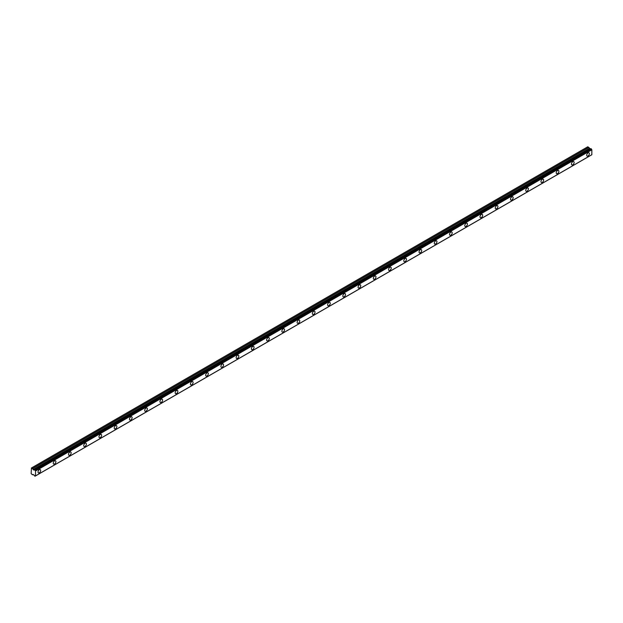 <?xml version="1.0" encoding="UTF-8"?>
<svg xmlns="http://www.w3.org/2000/svg" width="623" height="623" viewBox="0 0 623 623"><rect width="100%" height="100%" fill="white"/><g stroke="black" fill="none" stroke-linecap="round" stroke-linejoin="round"><path stroke-width="0.93" d="M588.042 155.984A1.885 1.09 120 0 0 589.272 154.317A1.885 1.09 120 0 0 588.984 152.806A1.885 1.09 120 0 0 588.042 152.9A1.885 1.09 120 0 0 586.804 154.566A1.885 1.09 120 0 0 587.1 156.077A1.885 1.09 120 0 0 588.042 155.984M39.342 472.771A1.885 1.09 120 0 0 40.573 471.105A1.885 1.09 120 0 0 40.285 469.594A1.885 1.09 120 0 0 39.342 469.687A1.885 1.09 120 0 0 38.112 471.354A1.885 1.09 120 0 0 38.4 472.865A1.885 1.09 120 0 0 39.342 472.771M54.583 463.971A1.885 1.09 120 0 0 55.813 462.305A1.885 1.09 120 0 0 55.525 460.794A1.885 1.09 120 0 0 54.583 460.888A1.885 1.09 120 0 0 53.352 462.554A1.885 1.09 120 0 0 53.64 464.065A1.885 1.09 120 0 0 54.583 463.971M69.823 455.172A1.885 1.09 120 0 0 71.061 453.505A1.885 1.09 120 0 0 70.765 451.994A1.885 1.09 120 0 0 69.823 452.088A1.885 1.09 120 0 0 68.592 453.754A1.885 1.09 120 0 0 68.88 455.265A1.885 1.09 120 0 0 69.823 455.172M85.071 446.372A1.885 1.09 120 0 0 86.301 444.705A1.885 1.09 120 0 0 86.013 443.194A1.885 1.09 120 0 0 85.071 443.288A1.885 1.09 120 0 0 83.832 444.954A1.885 1.09 120 0 0 84.121 446.465A1.885 1.09 120 0 0 85.071 446.372M100.311 437.572A1.885 1.09 120 0 0 101.541 435.905A1.885 1.09 120 0 0 101.253 434.395A1.885 1.09 120 0 0 100.311 434.488A1.885 1.09 120 0 0 99.08 436.155A1.885 1.09 120 0 0 99.368 437.665A1.885 1.09 120 0 0 100.311 437.572M115.551 428.772A1.885 1.09 120 0 0 116.781 427.105A1.885 1.09 120 0 0 116.493 425.595A1.885 1.09 120 0 0 115.551 425.688A1.885 1.09 120 0 0 114.321 427.355A1.885 1.09 120 0 0 114.609 428.865A1.885 1.09 120 0 0 115.551 428.772M130.791 419.972A1.885 1.09 120 0 0 132.021 418.306A1.885 1.09 120 0 0 131.733 416.795A1.885 1.09 120 0 0 130.791 416.888A1.885 1.09 120 0 0 129.561 418.555A1.885 1.09 120 0 0 129.849 420.066A1.885 1.09 120 0 0 130.791 419.972M146.031 411.172A1.885 1.09 120 0 0 147.269 409.513A1.885 1.09 120 0 0 146.973 407.995A1.885 1.09 120 0 0 146.031 408.088A1.885 1.09 120 0 0 144.801 409.755A1.885 1.09 120 0 0 145.089 411.266A1.885 1.09 120 0 0 146.031 411.172M161.271 402.372A1.885 1.09 120 0 0 162.51 400.714A1.885 1.09 120 0 0 162.221 399.195A1.885 1.09 120 0 0 161.271 399.288A1.885 1.09 120 0 0 160.041 400.955A1.885 1.09 120 0 0 160.329 402.466A1.885 1.09 120 0 0 161.271 402.372M176.519 393.572A1.885 1.09 120 0 0 177.75 391.914A1.885 1.09 120 0 0 177.462 390.403A1.885 1.09 120 0 0 176.519 390.496A1.885 1.09 120 0 0 175.281 392.155A1.885 1.09 120 0 0 175.577 393.666A1.885 1.09 120 0 0 176.519 393.572M191.759 384.773A1.885 1.09 120 0 0 192.99 383.114A1.885 1.09 120 0 0 192.702 381.603A1.885 1.09 120 0 0 191.759 381.697A1.885 1.09 120 0 0 190.529 383.355A1.885 1.09 120 0 0 190.817 384.866A1.885 1.09 120 0 0 191.759 384.773M207 375.973A1.885 1.09 120 0 0 208.23 374.314A1.885 1.09 120 0 0 207.942 372.803A1.885 1.09 120 0 0 207 372.897A1.885 1.09 120 0 0 205.769 374.555A1.885 1.09 120 0 0 206.057 376.066A1.885 1.09 120 0 0 207 375.973M222.24 367.173A1.885 1.09 120 0 0 223.47 365.514A1.885 1.09 120 0 0 223.182 364.003A1.885 1.09 120 0 0 222.24 364.097A1.885 1.09 120 0 0 221.009 365.756A1.885 1.09 120 0 0 221.297 367.266A1.885 1.09 120 0 0 222.24 367.173M237.48 358.373A1.885 1.09 120 0 0 238.718 356.714A1.885 1.09 120 0 0 238.43 355.203A1.885 1.09 120 0 0 237.48 355.297A1.885 1.09 120 0 0 236.249 356.956A1.885 1.09 120 0 0 236.538 358.466A1.885 1.09 120 0 0 237.48 358.373M252.728 349.573A1.885 1.09 120 0 0 253.958 347.914A1.885 1.09 120 0 0 253.67 346.404A1.885 1.09 120 0 0 252.728 346.497A1.885 1.09 120 0 0 251.49 348.156A1.885 1.09 120 0 0 251.785 349.667A1.885 1.09 120 0 0 252.728 349.573M267.968 340.773A1.885 1.09 120 0 0 269.198 339.114A1.885 1.09 120 0 0 268.91 337.604A1.885 1.09 120 0 0 267.968 337.697A1.885 1.09 120 0 0 266.737 339.356A1.885 1.09 120 0 0 267.026 340.867A1.885 1.09 120 0 0 267.968 340.773M283.208 331.973A1.885 1.09 120 0 0 284.438 330.315A1.885 1.09 120 0 0 284.15 328.804A1.885 1.09 120 0 0 283.208 328.897A1.885 1.09 120 0 0 281.978 330.556A1.885 1.09 120 0 0 282.266 332.067A1.885 1.09 120 0 0 283.208 331.973M298.448 323.173A1.885 1.09 120 0 0 299.679 321.515A1.885 1.09 120 0 0 299.39 320.004A1.885 1.09 120 0 0 298.448 320.097A1.885 1.09 120 0 0 297.218 321.756A1.885 1.09 120 0 0 297.506 323.267A1.885 1.09 120 0 0 298.448 323.173M313.688 314.374A1.885 1.09 120 0 0 314.926 312.715A1.885 1.09 120 0 0 314.631 311.204A1.885 1.09 120 0 0 313.688 311.298A1.885 1.09 120 0 0 312.458 312.956A1.885 1.09 120 0 0 312.746 314.467A1.885 1.09 120 0 0 313.688 314.374M328.936 305.574A1.885 1.09 120 0 0 330.167 303.915A1.885 1.09 120 0 0 329.879 302.404A1.885 1.09 120 0 0 328.936 302.498A1.885 1.09 120 0 0 327.698 304.156A1.885 1.09 120 0 0 327.986 305.667A1.885 1.09 120 0 0 328.936 305.574M344.176 296.774A1.885 1.09 120 0 0 345.407 295.115A1.885 1.09 120 0 0 345.119 293.604A1.885 1.09 120 0 0 344.176 293.698A1.885 1.09 120 0 0 342.946 295.357A1.885 1.09 120 0 0 343.234 296.867A1.885 1.09 120 0 0 344.176 296.774M359.416 287.974A1.885 1.09 120 0 0 360.647 286.315A1.885 1.09 120 0 0 360.359 284.804A1.885 1.09 120 0 0 359.416 284.898A1.885 1.09 120 0 0 358.186 286.557A1.885 1.09 120 0 0 358.474 288.067A1.885 1.09 120 0 0 359.416 287.974M374.657 279.174A1.885 1.09 120 0 0 375.887 277.515A1.885 1.09 120 0 0 375.599 276.005A1.885 1.09 120 0 0 374.657 276.098A1.885 1.09 120 0 0 373.426 277.757A1.885 1.09 120 0 0 373.714 279.268A1.885 1.09 120 0 0 374.657 279.174M389.897 270.374A1.885 1.09 120 0 0 391.127 268.715A1.885 1.09 120 0 0 390.839 267.205A1.885 1.09 120 0 0 389.897 267.298A1.885 1.09 120 0 0 388.666 268.957A1.885 1.09 120 0 0 388.954 270.468A1.885 1.09 120 0 0 389.897 270.374M405.137 261.574A1.885 1.09 120 0 0 406.375 259.916A1.885 1.09 120 0 0 406.087 258.405A1.885 1.09 120 0 0 405.137 258.498A1.885 1.09 120 0 0 403.906 260.157A1.885 1.09 120 0 0 404.195 261.668A1.885 1.09 120 0 0 405.137 261.574M420.385 252.774A1.885 1.09 120 0 0 421.615 251.116A1.885 1.09 120 0 0 421.327 249.605A1.885 1.09 120 0 0 420.385 249.698A1.885 1.09 120 0 0 419.147 251.357A1.885 1.09 120 0 0 419.443 252.868A1.885 1.09 120 0 0 420.385 252.774M435.625 243.975A1.885 1.09 120 0 0 436.855 242.316A1.885 1.09 120 0 0 436.567 240.805A1.885 1.09 120 0 0 435.625 240.899A1.885 1.09 120 0 0 434.395 242.557A1.885 1.09 120 0 0 434.683 244.068A1.885 1.09 120 0 0 435.625 243.975M450.865 235.183A1.885 1.09 120 0 0 452.096 233.516A1.885 1.09 120 0 0 451.807 232.005A1.885 1.09 120 0 0 450.865 232.099A1.885 1.09 120 0 0 449.635 233.757A1.885 1.09 120 0 0 449.923 235.276A1.885 1.09 120 0 0 450.865 235.183M466.105 226.383A1.885 1.09 120 0 0 467.336 224.716A1.885 1.09 120 0 0 467.048 223.205A1.885 1.09 120 0 0 466.105 223.299A1.885 1.09 120 0 0 464.875 224.958A1.885 1.09 120 0 0 465.163 226.476A1.885 1.09 120 0 0 466.105 226.383M481.345 217.583A1.885 1.09 120 0 0 482.584 215.916A1.885 1.09 120 0 0 482.288 214.405A1.885 1.09 120 0 0 481.345 214.499A1.885 1.09 120 0 0 480.115 216.165A1.885 1.09 120 0 0 480.403 217.676A1.885 1.09 120 0 0 481.345 217.583M496.593 208.783A1.885 1.09 120 0 0 497.824 207.116A1.885 1.09 120 0 0 497.536 205.606A1.885 1.09 120 0 0 496.593 205.699A1.885 1.09 120 0 0 495.355 207.366A1.885 1.09 120 0 0 495.643 208.876A1.885 1.09 120 0 0 496.593 208.783M511.833 199.983A1.885 1.09 120 0 0 513.064 198.316A1.885 1.09 120 0 0 512.776 196.806A1.885 1.09 120 0 0 511.833 196.899A1.885 1.09 120 0 0 510.603 198.566A1.885 1.09 120 0 0 510.891 200.076A1.885 1.09 120 0 0 511.833 199.983M527.074 191.183A1.885 1.09 120 0 0 528.304 189.517A1.885 1.09 120 0 0 528.016 188.006A1.885 1.09 120 0 0 527.074 188.099A1.885 1.09 120 0 0 525.843 189.766A1.885 1.09 120 0 0 526.131 191.277A1.885 1.09 120 0 0 527.074 191.183M542.314 182.383A1.885 1.09 120 0 0 543.544 180.717A1.885 1.09 120 0 0 543.256 179.206A1.885 1.09 120 0 0 542.314 179.299A1.885 1.09 120 0 0 541.083 180.966A1.885 1.09 120 0 0 541.371 182.477A1.885 1.09 120 0 0 542.314 182.383M557.554 173.583A1.885 1.09 120 0 0 558.792 171.917A1.885 1.09 120 0 0 558.496 170.406A1.885 1.09 120 0 0 557.554 170.5A1.885 1.09 120 0 0 556.323 172.166A1.885 1.09 120 0 0 556.612 173.677A1.885 1.09 120 0 0 557.554 173.583M572.802 164.784A1.885 1.09 120 0 0 574.032 163.117A1.885 1.09 120 0 0 573.744 161.606A1.885 1.09 120 0 0 572.802 161.7A1.885 1.09 120 0 0 571.564 163.366A1.885 1.09 120 0 0 571.852 164.877A1.885 1.09 120 0 0 572.802 164.784M35.083 476.159L35.456 475.941L34.647 475.995L33.899 474.858L32.427 474.718L31.15 473.651L31.438 467.982L32.521 468.66L588.844 147.472L587.754 146.794L31.438 467.982M590.472 148.889L34.078 470.069L32.521 468.66M588.844 147.472L590.308 148.936M591.85 154.691L35.534 475.879L591.827 154.753L591.85 149.793L590.9 148.648L34.631 469.828M591.367 155.018L35.059 476.206M590.394 148.881L34.078 470.069L590.456 148.881M591.827 154.753L35.503 475.941L35.534 470.98L591.85 149.793M591.772 149.637L35.534 470.98M35.456 470.824L35.083 470.178L591.398 148.99M591.305 148.85L35.083 470.178M34.989 470.038L590.962 148.648M34.133 470.069L34.647 469.835M32.521 474.726L33.058 474.422L32.521 474.726M588.743 147.371L32.427 468.558M589.374 148.391L33.058 469.578M33.151 469.68L589.467 148.492M590.215 148.92L33.899 470.108M590.9 148.648L34.577 469.828"/></g></svg>
